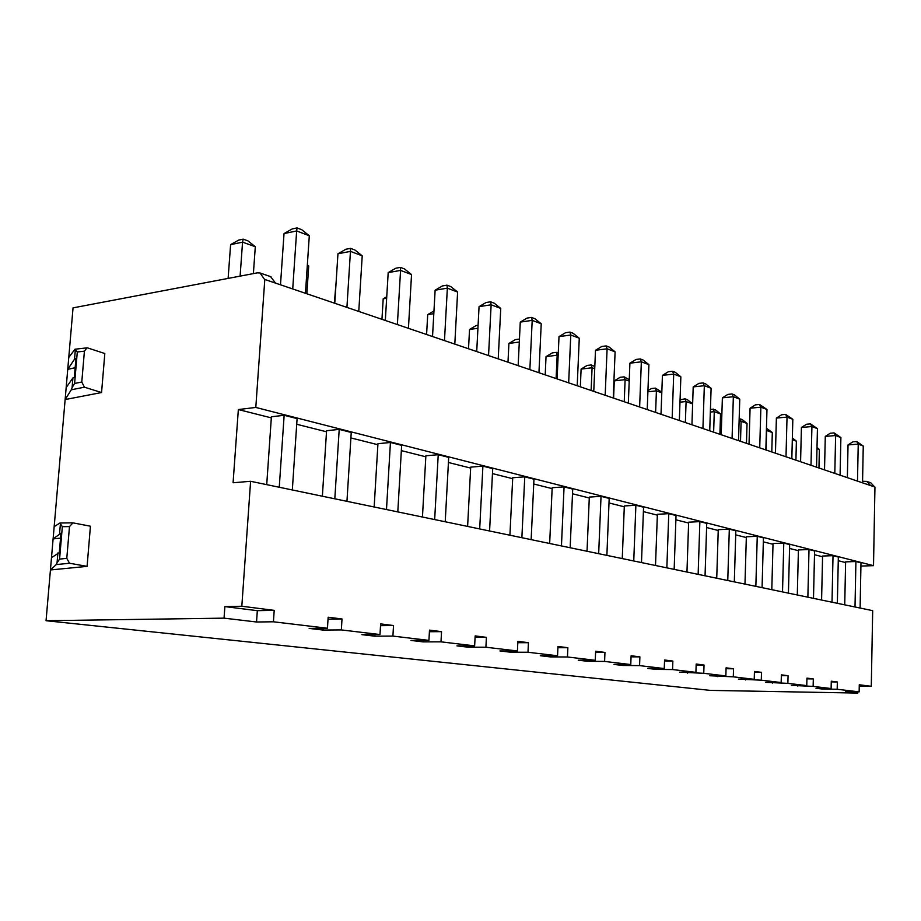 <?xml version="1.0" encoding="UTF-8"?>
<svg xmlns="http://www.w3.org/2000/svg" width="921" height="921" viewBox="0 0 921 921"><rect width="100%" height="100%" fill="white"/><g stroke="black" fill="none" stroke-linecap="round" stroke-linejoin="round"><path stroke-width="1.38" d="M859.258 686.11L871.289 686.306L859.281 684.775L859.143 691.89L845.559 691.648L857.681 693.076L710.252 690.382L46.05 620.719L73.047 307.867L257.385 272.846L260.021 272.984L264.477 279.351L874.95 487.048L873.511 565.667L255.796 407.439L264.811 279.293M859.143 691.89L837.189 689.265L822.108 689L822.119 688.378M224.045 618.152L224.874 606.594L257.327 610.669L256.545 621.997L224.045 618.152L46.05 620.719M256.545 621.997L273.433 621.79L327.462 628.249L309.145 628.41L323.064 630.056L341.334 629.918L379.993 634.546L361.861 634.638L374.824 636.169L392.91 636.089L428.933 640.394L411.008 640.44L423.119 641.879L440.986 641.845L474.649 645.874L456.931 645.874L468.259 647.21L485.908 647.221L517.418 650.986L499.942 650.951L510.556 652.206L527.986 652.252L557.55 655.787L540.293 655.717L550.274 656.892L567.463 656.984L595.265 660.299L578.25 660.196L587.644 661.313L604.59 661.428L630.77 664.559L613.996 664.421L622.849 665.469L639.565 665.607L664.26 668.565L647.728 668.404L656.097 669.394L672.572 669.555L695.908 672.353L679.606 672.169L703.759 673.297L725.852 675.933L709.792 675.738L733.3 676.831L754.23 679.33L738.412 679.122L761.287 680.182L781.169 682.553L765.57 682.323L787.869 683.359L806.761 685.615L791.392 685.374L813.139 686.387L831.11 688.54L815.971 688.275L822.108 689M871.289 686.306L872.682 610.658L250.604 481.292L233.082 482.765L238.343 409.557L271.327 417.869M831.26 681.897L837.339 681.977L837.189 689.265M837.339 681.977L831.272 681.206L831.11 688.54M806.923 678.846L813.312 678.927L813.139 686.387M813.312 678.927L806.934 678.121L806.761 685.615M781.342 675.634L788.065 675.715L787.869 683.359M788.065 675.715L781.365 674.863L781.169 682.553M754.426 672.261L761.506 672.342L761.287 680.182M761.506 672.342L754.449 671.444L754.23 679.33M726.07 668.715L733.53 668.784L733.3 676.831M733.53 668.784L726.093 667.84L725.852 675.933M696.149 664.962L704.035 665.031L703.759 673.297M704.035 665.031L696.184 664.029L695.908 672.353M664.525 661.013L672.86 661.059L672.572 669.555M672.86 661.059L664.571 660.012L664.26 668.565M631.058 656.834L639.888 656.869L639.565 665.607M639.888 656.869L631.104 655.752L630.77 664.559M595.588 652.402L604.959 652.425L604.59 661.428M604.959 652.425L595.634 651.239L595.265 660.299M557.907 647.705L567.866 647.716L567.463 656.984M567.866 647.716L557.965 646.45L557.55 655.787M517.821 642.708L528.424 642.697L527.986 652.252M528.424 642.697L517.878 641.35L517.418 650.986M475.075 637.401L486.403 637.355L485.908 647.221M486.403 637.355L475.155 635.916L474.649 645.874M429.416 631.725L441.539 631.645L440.986 641.845M441.539 631.645L429.497 630.114L428.933 640.394M380.511 625.67L393.52 625.532L392.91 636.089M393.52 625.532L380.626 623.897L379.993 634.546M328.037 619.177L342.013 618.981L341.334 629.918M342.013 618.981L328.152 617.22L327.462 628.249M257.327 610.669L274.205 610.358L273.433 621.79M274.205 610.358L241.82 606.248L250.604 481.292M860.11 608.044L860.985 562.823L855.908 561.522L845.616 561.868L844.73 604.844M855.01 606.985L855.908 561.522M860.928 566.058L873.511 565.667M296.712 424.27L326.518 431.776M350.901 437.924L377.886 444.716M401.349 450.634L425.813 456.793M448.423 462.492L470.654 468.087M492.459 473.59L512.675 478.678M533.743 483.986L552.14 488.625M572.505 493.76L589.279 497.985M609 502.947L624.288 506.803M643.399 511.615L657.341 515.127M675.876 519.801L688.609 523.013M706.603 527.537L718.23 530.473M735.718 534.871L746.321 537.553M763.325 541.836L773.007 544.276M789.562 548.444L798.392 550.666M814.509 554.73L822.568 556.756M838.271 560.716L845.605 562.558M238.343 409.557L255.796 407.439M832.008 602.207L833.021 555.674L838.34 557.032L837.362 603.313M833.021 555.674L822.58 556.042L821.59 600.032M807.867 597.188L809.006 549.526L814.59 550.965L813.496 598.351M809.006 549.526L798.415 549.941L797.298 594.989M782.516 591.915L783.783 543.079L789.654 544.587L788.422 593.136M783.783 543.079L773.03 543.528L771.798 589.682M755.853 586.366L757.258 536.298L763.44 537.876L762.07 587.656M757.258 536.298L746.344 536.782L744.974 584.098M727.763 580.518L729.317 529.149L735.833 530.818L734.313 581.888M729.317 529.149L718.253 529.679L716.734 578.227M698.141 574.359L699.868 521.62L706.741 523.381L705.049 575.798M699.868 521.62L688.643 522.195L686.962 572.033M666.85 567.854L668.773 513.665L676.026 515.518L674.16 569.374M668.773 513.665L657.375 514.298L655.51 565.494M633.752 560.97L635.881 505.249L643.56 507.218L641.488 562.581M635.881 505.249L624.323 505.951L622.262 558.587M598.673 553.682L601.033 496.338L609.184 498.422L606.881 555.386M601.033 496.338L589.313 497.098L587.034 551.253M561.453 545.934L564.066 486.887L572.712 489.097L570.157 547.742M564.066 486.887L552.174 487.716L549.664 543.482M521.873 537.703L524.763 476.836L533.961 479.185L531.141 539.625M524.763 476.836L512.721 477.746L509.923 535.216M479.691 528.93L482.903 466.13L492.712 468.639L489.581 530.991M482.903 466.13L470.7 467.131L467.615 526.421M434.666 519.571L438.223 454.698L448.7 457.38L445.223 521.758M438.223 454.698L425.87 455.803L422.451 517.026M386.486 509.543L390.435 442.483L401.648 445.35L397.803 511.903M390.435 442.483L377.944 443.692L374.156 506.987M334.818 498.802L339.204 429.382L351.235 432.456L346.952 501.323M339.204 429.382L326.575 430.717L322.373 496.212M279.259 487.244L284.14 415.29L271.396 416.776L266.722 484.642M284.14 415.29L297.092 418.606L292.325 489.96M818.953 467.983L819.379 449.448L816.973 448.585M816.996 447.525L819.379 449.448M862.54 482.823L863.253 446.029L858.234 444.129L848.034 444.924L847.366 477.654M857.497 481.107L858.234 444.129L856.691 441.539L863.253 446.029M848.034 444.924L852.869 441.838L856.691 441.539M792.313 439.72L796.389 441.182L795.917 460.143M792.359 437.935L796.389 441.182M834.806 473.382L835.623 435.541L840.885 437.544L840.09 475.178M824.525 469.883L825.285 436.404L830.247 433.25L834.115 432.916L840.885 437.544M834.115 432.916L835.623 435.541L825.285 436.404M766.099 449.989L766.64 430.487L772.305 432.525L771.786 451.923M766.456 428.265L772.305 432.525M810.998 465.278L811.919 426.55L817.445 428.645L816.547 467.166M800.579 461.732L801.42 427.459L806.52 424.236L810.457 423.89L817.445 428.645M810.457 423.89L811.919 426.55L801.42 427.459M740.507 441.274L741.106 421.311L747.046 423.453L746.471 443.3M739.183 418.721L742.096 419.469L747.046 423.453M739.862 418.664L741.106 421.311L739.091 421.496M786.004 456.77L787.029 417.098L792.831 419.297L791.83 458.75M775.447 453.167L776.38 418.076L781.63 414.772L785.613 414.404L792.831 419.297M785.613 414.404L787.029 417.098L776.38 418.076M713.637 432.122L714.282 411.675L720.533 413.92L719.9 434.252M710.425 409.246L715.456 409.833L720.533 413.92M713.107 408.993L714.282 411.675L710.333 412.055M759.733 447.825L760.873 407.174L766.974 409.488L765.858 449.909M749.026 444.175L750.074 408.21L755.462 404.837L759.514 404.446L766.974 409.488M759.514 404.446L760.873 407.174L750.074 408.21M685.374 422.497L686.087 401.544L692.638 403.893M680.055 399.829L684.982 398.828L687.446 399.714L692.638 403.882M684.982 398.828L686.087 401.544L679.974 402.166M732.08 438.408L733.346 396.721L739.759 399.161L738.527 440.595M721.224 434.712L722.375 397.837L727.935 394.384L732.045 393.958L734.451 394.879L739.759 399.161M732.045 393.958L733.346 396.721L722.375 397.837M655.614 412.366L656.408 390.884L661.796 392.818M647.935 390.677L651.377 388.558L655.384 388.121L661.819 392.15M655.384 388.121L656.408 390.884L647.889 391.793M702.93 428.472L704.335 385.703L711.104 388.271L709.734 430.786M691.936 424.731L693.202 386.912L698.935 383.366L703.103 382.917L705.647 383.884L711.104 388.271M703.103 382.917L704.335 385.703L693.202 386.912M624.242 401.683L625.117 379.636L629.204 381.098M613.593 398.056L614.284 380.868L620.121 377.311L624.173 376.85L629.262 379.717M624.173 376.85L625.117 379.636L614.284 380.868M672.157 417.996L673.712 374.087L680.861 376.793L679.341 420.448M661.013 414.208L662.429 375.377L668.335 371.75L672.572 371.255L675.254 372.28L680.861 376.793M672.572 371.255L673.712 374.087L662.429 375.377M591.121 390.4L592.088 367.767L594.713 368.711M580.345 386.739L581.105 369.091L587.126 365.441L591.236 364.946L594.805 366.523M591.236 364.946L592.088 367.767L581.105 369.091M639.635 406.921L641.35 361.803L648.914 364.67L647.233 409.511M628.341 403.076L629.906 363.185L636.02 359.466L640.302 358.948L643.134 360.03L648.914 364.67M640.302 358.948L641.35 361.803L629.906 363.185M556.1 378.485L557.159 355.207L558.149 355.575M545.209 374.766L546.038 356.634L552.266 352.904L556.422 352.363L558.264 353.019M556.422 352.363L557.159 355.207L546.038 356.634M605.189 395.19L607.1 348.794L615.101 351.834L613.236 397.941M593.769 391.298L595.496 350.291L601.804 346.469L606.156 345.905L609.161 347.056L615.101 351.834M606.156 345.905L607.1 348.794L595.496 350.291M507.989 362.103L508.91 343.452L515.346 339.619L519.444 339.055M508.91 343.452L519.306 342.036M568.671 382.756L570.778 335.014L579.274 338.237L577.214 385.669M557.101 378.819L559.012 336.614L565.54 332.7L569.949 332.09L573.138 333.31L579.274 338.237M569.949 332.09L570.778 335.014L559.012 336.614M468.524 348.656L469.537 329.476L476.203 325.539L478.08 325.263M469.537 329.476L477.93 328.256M529.863 369.54L532.2 320.37L541.226 323.789L538.946 372.637M518.155 365.556L520.273 322.097L527.042 318.079L531.509 317.423L534.894 318.712L541.226 323.789M531.509 317.423L532.2 320.37L520.273 322.097M433.964 310.964L427.712 314.625L426.596 334.381M427.712 314.625L433.814 313.681M488.544 355.471L491.135 304.782L500.748 308.431L498.226 358.776M476.721 351.454L479.058 306.658L486.081 302.514L490.605 301.812L494.22 303.182L500.748 308.431M490.605 301.812L491.135 304.782L479.058 306.658M386.739 296.758L383.194 298.818L381.962 319.184M383.194 298.818L386.659 298.243M444.486 340.471L447.353 288.158L457.61 292.061L454.813 343.994M432.536 336.407L435.126 290.196L442.425 285.936L447.007 285.165L450.864 286.638L457.61 292.061M447.007 285.165L447.353 288.158L435.126 290.196M336.153 281.699L334.358 302.974M397.388 324.434L400.566 270.406L411.537 274.562L408.44 328.198M385.335 320.335L388.19 272.604L395.8 268.218L400.428 267.389L404.549 268.955L411.537 274.562M400.428 267.389L400.566 270.406L388.19 272.604M307.315 265.432L308.719 265.927L306.866 293.615M307.361 264.845L308.719 265.927M346.929 307.246L350.452 251.375L362.218 255.842L358.776 311.286M334.784 303.113L337.949 253.782L345.87 249.257L350.556 248.348L354.976 250.04L362.218 255.842M350.556 248.348L350.452 251.375L337.949 253.782M253.39 273.606L255.301 246.736L247.968 240.876L243.19 239.149L238.712 240.082L230.607 244.641L228.12 278.407M230.607 244.641L242.557 242.154L240.105 276.139M255.301 246.736L242.557 242.154L243.19 239.149M305.461 293.131L309.295 235.753L301.777 229.732L297.034 227.924L292.302 228.903L284.025 233.566L280.502 284.635M284.025 233.566L296.654 230.952L292.728 288.791M309.295 235.753L296.654 230.952L297.034 227.924M870.621 485.574L866.765 481.407L862.574 481.269M874.662 486.956L870.829 482.823L867.214 481.579M857.681 693.076L857.704 691.867M224.874 606.594L241.82 606.248M69.524 563.249L56.273 564.585L50.436 569.961L87.092 566.357L69.524 563.249L66.784 558.356L69.489 526.593L72.943 522.863L90.431 526.202L87.092 566.357M84.444 387.188L71.285 389.779L65.138 399.553L101.563 392.542L84.444 387.188L81.785 382.019L84.41 351.177L86.965 347.839L87.771 347.965L104.821 353.526L101.563 392.542M68.776 357.452L75.004 349.209L77.295 351.972L74.601 383.458L72.091 387.614L72.92 377.932L66.174 387.603M71.285 389.779L72.091 387.614M75.154 367.709L67.751 369.344L74.532 359.155L75.948 358.442L74.336 377.276L72.92 377.932M270.613 276.634L275.333 282.874M54.166 526.651L59.923 523.013L62.34 526.685L69.489 526.593M60.544 538.175L53.119 538.889L60.97 533.247L59.301 552.635L51.495 557.666M62.34 526.685L59.566 559.105L57.044 562.904L57.908 552.934M56.273 564.585L57.044 562.904M797.828 686.133L797.851 685.477M772.339 683.129L772.351 682.426M745.526 679.963L745.55 679.214M717.298 676.624L717.321 675.83M687.527 673.113L687.561 672.261M656.097 669.394L656.132 668.485M622.849 665.469L622.895 664.49M587.644 661.313L587.679 660.253M550.274 656.892L550.332 655.764M510.556 652.206L510.614 650.974M468.259 647.21L468.329 645.874M423.119 641.879L423.2 640.417M374.824 636.169L374.928 634.569M323.064 630.056L323.167 628.295M74.532 359.155L75.361 349.52M77.295 351.972L84.41 351.177M81.785 382.019L74.601 383.458M59.566 533.593L60.418 523.681M66.784 558.356L59.566 559.105M75.131 349.197L86.505 347.908M260.021 272.984L270.981 276.761M60.061 523.013L72.16 522.84"/></g></svg>
